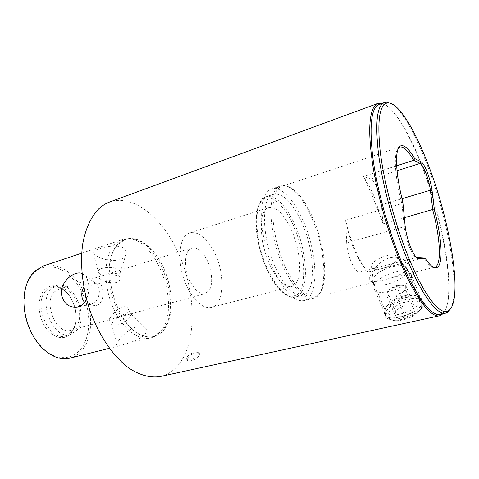 <?xml version="1.0" encoding="UTF-8"?>
<svg xmlns="http://www.w3.org/2000/svg" width="479" height="479" viewBox="0 0 479 479"><rect width="100%" height="100%" fill="white"/><g stroke="black" fill="none" stroke-linecap="round" stroke-linejoin="round"><path stroke-width="0.36" stroke-dasharray="2.4 1.8" d="M364.657 178.499C368.076 183.463 371.333 189.69 374.416 197.174L382.913 223.861L381.464 204.85C380.997 199.695 379.643 194.306 377.41 188.672C375.111 183.188 372.949 179.99 370.914 179.086L363.375 176.506L364.657 178.499L373.135 197.995L382.092 220.783M164.992 328.438C159.1 336.863 151.19 339.048 141.275 334.995C116.78 325.906 99.961 267.977 115.792 247.242L118.259 244.056C130.043 231.393 149.777 241.404 161.172 262.965C172.727 284.388 174.775 313.883 164.992 328.438M187.049 357.19C189.151 353.286 198.522 349.844 198.953 352.831L198.551 354.574C196.534 358.484 187.026 361.998 186.612 359.005L187.049 357.19M199.156 355.687L199.527 353.891C198.917 350.574 189.702 354.28 187.66 358.292L187.193 360.052C187.433 362.729 197.079 359.519 199.156 355.687M391.115 103.512C401.857 109.799 416.011 135.204 427.717 166.243C448.015 219.125 460.636 289.292 450.727 308.614M379.093 104.332L383.194 104.266C394.331 107.338 410.138 134.186 422.873 167.77C444.35 223.118 456.732 297.794 443.59 312.278L440.081 314.386M443.105 313.721L443.237 313.583C445.709 310.781 447.35 305.991 448.158 299.201C451.649 270.491 439.758 212.874 422.364 167.554C409.497 133.653 393.51 106.506 382.194 103.35L381.943 103.284M346.634 223.765C348.957 233.327 351.927 242.326 355.55 250.751C359.19 259.097 362.902 265.594 366.674 270.246C362.118 265.18 358.064 258.588 354.52 250.475C350.975 242.23 348.347 233.327 346.634 223.765L345.706 220.22L346.682 242.865L404.156 226.735C404.869 233.333 406.581 240.099 409.294 247.026C411.988 253.493 414.359 256.972 416.407 257.468M369.662 277.072L369.746 280.652C370.369 284.292 403.695 276.605 407.509 268.803L408.048 267.342C409.305 261.941 400.899 255.145 389.918 257.666C378.979 260.899 371.381 271.707 369.662 277.072M407.27 270.886L406.773 272.276C403.24 281.053 377.877 289.244 373.578 283.173L372.674 281.143L372.86 279.538C374.985 269.384 407.407 259.917 407.372 269.719L407.27 270.886M419.58 300.914C418.46 311.763 385.212 320.78 385.296 310.458L385.427 308.763L387.451 305.087C392.99 298.004 409.719 292.639 416.514 295.902C418.43 296.746 419.472 298.004 419.646 299.68L419.58 300.914M422.28 302.147C421.101 314.29 383.978 324.313 384.074 312.775L384.224 310.853L386.487 306.752C392.648 298.866 411.21 292.914 418.82 296.555C420.975 297.501 422.149 298.914 422.346 300.8L422.28 302.147M385.344 313.452L385.176 315.326C384.158 324.732 421.688 315.691 423.37 304.824L423.424 303.441C421.556 297.579 415.197 295.693 404.354 297.77C393.93 301.674 387.595 306.901 385.344 313.452M284.807 269.934C268.024 235.878 266.725 188.337 280.802 185.9L284.041 185.511C293.417 187.253 302.477 197.629 311.224 216.64C325.067 246.667 328.51 288.627 316.38 296.896L313.434 298.279C304.62 299.698 295.076 290.25 284.807 269.934M286.328 269.162C269.803 235.542 268.462 188.636 282.311 186.247L285.466 185.87C294.693 187.576 303.614 197.821 312.248 216.604C325.912 246.272 329.33 287.723 317.397 295.83L314.523 297.178C305.847 298.567 296.447 289.232 286.328 269.162M275.078 272.599C258.229 238.829 257.271 191.516 271.665 188.954C280.712 185.834 293.525 199.252 302.494 219.31C317.667 251.565 319.655 297.351 304.087 300.608C295.07 302.075 285.4 292.741 275.078 272.599M276.563 269.719C261.408 239.255 260.504 196.576 273.551 194.234C282.808 192.905 292.07 202.018 301.327 221.573C315.116 250.804 316.859 292.232 302.854 295.142C294.651 296.471 285.891 287.999 276.563 269.719M188.391 289.478C176.176 267.468 177.571 235.53 189.888 232.896C198.45 231.315 206.521 237.614 214.101 251.786C225.477 273.252 224.627 304.59 211.52 307.398C203.719 308.817 196.007 302.842 188.391 289.478M270.671 266.522C258.81 242.799 258.265 209.467 268.809 207.515C276.138 206.407 283.472 213.448 290.807 228.645C301.818 251.613 302.89 284.191 291.735 286.484C285.071 287.574 278.048 280.916 270.671 266.522M188.427 250.487C183.834 256.175 184.876 271.755 190.744 282.55C195.432 290.855 200.234 294.555 205.138 293.651L209.173 290.436C213.323 284.221 212.077 269.701 206.665 259.39C201.988 250.786 197.055 246.966 191.863 247.93L188.427 250.487M345.706 220.22L401.833 203.599C394.295 175.033 393.385 150.951 398.827 147.568M396.642 165.794L363.375 176.506M346.682 242.865C347.065 249.302 348.646 255.828 351.436 262.444C354.31 268.755 356.987 272.018 359.466 272.228L368.076 272.138L366.674 270.246M100.806 274.557L98.249 272.006C96.818 267.809 111.679 265.695 117.834 269.264L120.223 271.701L120.265 272.276C120.307 276.215 106.709 277.79 100.806 274.557M100.65 279.263L98.057 277.598C96.471 277.419 111.487 271.33 117.726 274.018L120.109 277.203C121.45 285.209 106.955 283.658 100.65 279.263M122.941 247.673C112.882 242.835 89.621 250.379 93.501 253.529L96.968 256.169C105.985 261.797 125.414 262.731 126.228 253.619C126.582 251.224 125.486 249.242 122.941 247.673M84.567 302.291L87.579 304.147L90.765 304.297C96.471 302.393 99.339 297.77 99.387 290.424C99.123 287.729 98.213 285.556 96.656 283.903L93.944 282.131C89.992 281.083 86.609 282.73 83.795 287.077M86.226 299.626C87.681 302.465 89.848 304.309 92.734 305.159C100.045 307.41 103.799 299.076 102.895 291.208C102.518 286.957 101.207 284.328 98.949 283.317C95.046 281.586 85.963 287.46 85.394 294.759M81.945 273.437L85.196 275.617C87.208 277.88 88.399 281.155 88.789 285.448C89.154 290.328 88.381 294.89 86.477 299.124M23.962 303.039L25.159 290.496C26.896 282.861 29.991 276.904 34.452 272.623C47.565 260.211 68.359 268.485 79.7 288.124C91.214 307.626 92.04 335.168 80.801 349.089C71.754 360.759 54.863 360.729 41.595 347.083L33.913 337.21M69.952 358.136C74.844 356.873 79.005 354.125 82.43 349.886C92.77 336.953 93.285 312.571 84.34 293.136C75.478 273.671 57.839 261.241 43.206 266.019M71.185 333.222L74.64 326.971C78.861 315.356 73.652 297.423 63.869 289.861C56.815 284.568 50.433 284.46 44.709 289.544C37.368 296.699 37.26 314.248 44.745 326.181C52.133 338.222 64.635 341.15 71.185 333.222M46.379 290.352L51.343 287.262C55.732 286.035 60.132 287.155 64.563 290.627C73.874 297.818 78.837 314.907 74.82 325.948L71.533 331.887L65.449 335.839C48.792 341.976 32.159 302.848 46.379 290.352M112.882 321.696C116.756 316.445 129.761 310.859 131.054 313.925L130.132 317.038C126.246 322.583 112.08 328.396 111.727 324.63L112.882 321.696M110.439 317.481C114.056 311.039 126.043 302.183 128.402 309.362L127.695 312.757C125.935 314.691 123.139 316.11 119.319 317.026L109.284 319.756L108.841 319.673L110.439 317.481M145.215 333.971C146.658 331.779 146.814 329.881 145.676 328.259C141.239 320.978 124.133 331.911 118.636 340.707L116.714 344.179C114.553 347.514 138.497 342.06 145.215 333.971M76.526 330.534C89.531 316.811 73.012 279.526 56.318 285.706L51.379 288.789C37.242 301.297 53.905 340.605 70.479 334.486L76.526 330.534M75.676 327.007C86.681 315.523 72.754 283.969 58.731 289.166L54.504 291.819C42.697 302.435 56.726 335.432 70.664 330.276L75.676 327.007M114.601 244.679C104.416 255.301 102.817 281.67 111.835 304.452C120.762 327.295 138.06 341.383 150.759 338L154.699 336.468L161.884 329.744C181.176 304.057 155.106 235.722 126.36 238.853L122.205 239.662L114.601 244.679M160.315 376.506C169.398 374.344 176.697 368.686 182.212 359.525C197.049 334.444 194.773 289.987 178.901 254.259C163.129 218.562 133.821 193.63 109.649 202.006M382.913 223.861L404.342 217.717M423.568 257.864L368.076 272.138M405.09 225.519L404.156 226.735L401.965 203.671L402.809 201.779M433.633 267.306C430.884 267.078 427.502 263.941 423.484 257.894M400.953 285.328C403.977 285.31 405.587 286.143 405.785 287.825C405.731 289.597 404.192 291.418 401.168 293.28C398.007 295.076 394.846 296.034 391.684 296.154C388.667 296.124 387.11 295.256 387.008 293.549C387.146 291.777 388.697 289.993 391.654 288.184L400.366 285.358L405.683 285.197L405.893 290.49L396.438 296.076L386.99 296.226L387.032 290.909L396.277 285.46L400.953 285.328M421.658 305.662C421.765 307.386 420.921 309.266 419.131 311.29C413.467 317.996 397.923 322.726 391.505 319.816C389.235 318.888 388.092 317.451 388.074 315.523C387.295 304.913 421.388 294.669 421.658 305.662M385.571 314.499L385.601 315.086C385.834 316.948 387.08 318.337 389.343 319.265C396.45 322.499 413.796 317.218 420.101 309.751C422.095 307.5 423.029 305.416 422.903 303.506L422.903 303.458C422.43 291.376 384.775 302.794 385.571 314.499M411.503 275.605C413.06 286.735 373.566 299.309 373.848 287.843L373.907 286.616C374.877 276.185 408.365 265.037 411.245 274.419L411.503 275.605M397.36 257.888C398.115 265.39 370.291 274.192 371.464 266.198L371.518 265.761C372.237 258.864 395.546 250.918 397.217 257.109L397.36 257.888M404.917 316.212L395.474 316.134L395.409 310.62L404.539 305.195L413.946 305.147L414.257 310.643L404.917 316.212L396.438 296.076M405.893 290.49L414.257 310.643M405.683 285.197L413.946 305.147M396.277 285.46L404.539 305.195M387.032 290.909L395.409 310.62M386.99 296.226L395.474 316.134M381.464 204.85L402.043 198.689M268.851 271.838C253.642 241.584 252.99 199.066 266.264 196.641C275.676 195.246 285.029 204.27 294.328 223.705C308.159 252.762 309.668 294.052 295.405 297.022C287.065 298.393 278.209 289.999 268.851 271.838M268.018 271.515C256.127 247.224 252.726 213.574 260.402 202.515C267.893 191.079 282.981 202.503 292.974 224.555C303.075 246.481 306.955 275.545 301.069 289.011C295.357 302.806 279.802 295.962 268.018 271.515M359.466 272.228L416.52 257.474M117.391 244.583C106.823 255.6 105.919 283.993 116.259 307.021C126.486 330.139 144.921 341.904 156.873 335.102L163.914 328.498C182.846 303.219 157.13 235.734 128.923 238.841C124.564 239.135 120.72 241.051 117.391 244.583M370.914 179.086L397.043 170.758M141.275 334.995C145.67 336.911 149.688 337.408 153.328 336.474L156.873 335.102L154.699 336.468M115.792 247.242L118.175 244.194L125.193 239.572L128.923 238.841L126.36 238.853M198.953 352.831L199.527 353.891M443.59 312.278L443.237 313.583M406.773 272.276L407.509 268.803M373.578 283.173L369.746 280.652M372.674 281.143L385.296 310.458M384.074 312.775L385.176 315.326M285.466 185.87L284.041 185.511M280.802 185.9L271.665 188.954M273.551 194.234L266.264 196.641C262.091 198.623 257.84 201.216 256.121 217.616C255.109 233.004 259.887 254.99 267.971 271.701C276.347 289.897 288.687 299.471 295.405 297.022L302.854 295.142M268.809 207.515L189.888 232.896M399.803 147.053L399.276 147.233M398.995 147.322L282.311 186.247M98.057 277.598L98.249 272.006M98.458 272.581L93.501 253.529M92.734 305.159L87.579 304.147M90.765 304.297L77.46 307.027M41.595 347.083L42.128 347.868M25.159 290.496L25.189 289.538M64.563 290.627L63.869 289.861M74.82 325.948L74.64 326.971M128.402 309.362L131.186 314.272M131.054 313.925L145.676 328.259M51.343 287.262L56.318 285.706M58.731 289.166L191.863 247.93M109.386 348.311L150.759 338M81.687 253.181L122.205 239.662M70.664 330.276L109.284 319.756M119.319 317.026L205.138 293.651M65.449 335.839L70.479 334.486M111.685 324.229L116.714 344.179M108.841 319.673L111.727 324.63M96.656 283.903L85.196 275.617M98.949 283.317L93.944 282.131M120.265 272.276L126.228 253.619M120.109 277.203L120.223 271.701M434.698 267.228L434.166 267.36M433.902 267.426L314.523 297.178M291.735 286.484L211.52 307.398M313.434 298.279L304.087 300.608M317.397 295.83L316.38 296.896M422.346 300.8L423.424 303.441M387.451 305.087L386.487 306.752M416.514 295.902L418.82 296.555M407.372 269.719L419.646 299.68M383.194 104.266L382.194 103.35M186.612 359.005L187.193 360.052M400.366 285.358L394.397 286.035L391.684 288.166M419.131 311.29L420.101 309.751M391.505 319.816L389.343 319.265M373.848 287.843L385.601 315.086M371.518 265.761L373.907 286.616M397.217 257.109L411.245 274.419M411.497 275.569L422.903 303.458"/><path stroke-width="0.72" d="M404.342 217.717L432.735 209.485L434.495 210.383L432.04 190.546C431.274 184.912 429.729 178.96 427.4 172.685C425.023 166.554 422.915 162.92 421.077 161.77L414.604 158.513L413.826 160.285L396.642 165.794M432.735 209.485L430.37 190.211C429.669 184.954 428.232 179.403 426.053 173.554C423.831 167.842 421.861 164.453 420.137 163.399L413.826 160.285M428.831 166.321C450.829 223.358 463.379 300.998 448.595 310.703C440.824 316.487 424.388 296.615 408.425 257.121C395.085 224.358 383.811 181.804 380.14 150.849C377.009 119.271 379.709 103.284 388.253 102.889C398.905 103.021 415.521 130.869 428.831 166.321M450.727 308.614L447.584 312.368L445.662 313.164C437.291 315.511 421.706 295.172 406.731 258.259C393.792 226.549 382.727 185.654 378.614 154.711C374.943 123.031 376.889 105.578 384.457 102.362L386.511 102.027L391.115 103.512M445.662 313.164L440.081 314.386C431.489 316.775 415.7 296.567 400.672 259.834C387.685 228.273 376.68 187.546 372.716 156.675C369.201 125.067 371.327 107.619 379.093 104.332L384.457 102.362M381.943 103.284L377.991 103.41C376.021 104.117 374.368 105.883 373.027 108.715C368.501 118.966 368.626 139.114 373.398 169.141C378.374 198.288 388.373 233.045 399.749 260.678C414.958 297.788 430.932 318.164 439.644 315.751L443.105 313.721M398.827 147.568L400.372 146.011C394.624 148.634 395.253 172.59 402.809 201.779L405.09 225.519C405.863 232.608 407.707 239.883 410.623 247.338C413.539 254.343 416.095 258.079 418.275 258.546L425.544 258.917L423.568 257.864L416.52 257.474L418.359 258.558M399.181 147.334L399.803 147.053C403.492 146.251 408.12 150.669 413.688 160.303M83.795 287.077C82.28 289.753 81.622 292.615 81.819 295.669C82.065 298.399 82.981 300.608 84.567 302.291M85.394 294.759L86.226 299.626M86.477 299.124C84.346 303.554 81.22 306.213 77.119 307.099C68.611 307.769 63.348 303.345 61.318 293.831C60.42 281.347 74.616 270.431 81.945 273.437M33.913 337.21C27.608 326.69 24.291 315.302 23.962 303.039M81.687 253.181L43.206 266.019L34.757 271.156C30.165 275.551 26.98 281.676 25.189 289.538C20.759 308.326 28.315 334.354 42.128 347.868C51.421 356.819 60.695 360.238 69.952 358.136L109.386 348.311M377.991 103.41L109.649 202.006C105.739 203.431 102.111 205.713 98.764 208.85C91.112 216.67 85.496 228.675 82.717 243.937C79.724 264.953 82.765 290.687 91.333 314.392C100.404 337.803 114.164 357.154 128.803 368.01C139.814 375.368 150.657 378.135 160.315 376.506L439.644 315.751M400.372 146.011C404.025 144.407 408.767 148.574 414.604 158.513M434.495 210.383C442.404 240.201 443.638 267.779 435.728 267.797C433.022 267.863 429.627 264.905 425.544 258.917M432.639 209.61C440.417 238.494 441.943 265.701 434.698 267.228L433.633 267.306M402.043 198.689L430.37 190.211L432.04 190.546M397.043 170.758L420.137 163.399L421.077 161.77M448.595 310.703L447.584 312.368M416.449 257.468L418.275 258.546M77.46 307.027L77.119 307.099M434.016 267.318L435.728 267.797M388.253 102.889L386.511 102.027"/></g></svg>
